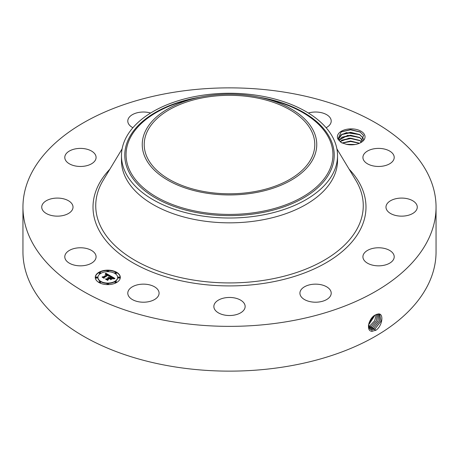 <?xml version="1.0" encoding="UTF-8"?>
<svg xmlns="http://www.w3.org/2000/svg" width="459" height="459" viewBox="0 0 459 459"><rect width="100%" height="100%" fill="white"/><g stroke="black" fill="none" stroke-linecap="round" stroke-linejoin="round"><path stroke-width="0.69" d="M171.35 92.689A206.55 119.248 180 0 1 436.05 207.118A206.55 119.248 180 0 1 287.65 321.541A206.55 119.248 180 0 1 22.95 207.118A206.55 119.248 180 0 1 171.35 92.689M436.05 207.118L436.05 251.882A206.55 119.248 180 0 1 287.65 366.311A206.55 119.248 180 0 1 22.95 251.882L22.95 207.118M375.565 314.857L375.554 314.863C368.921 317.576 365.364 331.306 372.088 331.289L376.087 330.153C382.565 325.546 383.908 313.543 378.56 313.91L375.565 314.857M364.475 134.602A13.827 7.981 180 0 1 360.986 142.491A13.827 7.981 180 0 1 346.706 144.396L341.255 142.594L338.14 139.444A13.827 7.981 180 0 1 337.944 139.094A13.827 7.981 180 0 1 347.32 129.186A13.827 7.981 180 0 1 364.475 134.602M65.419 259.346A15.646 9.037 180 0 1 64.788 256.805A15.646 9.037 180 0 1 78.208 247.86A15.646 9.037 180 0 1 95.449 254.257A15.646 9.037 180 0 1 96.086 256.805A15.646 9.037 180 0 1 82.66 265.744A15.646 9.037 180 0 1 65.419 259.346M72.579 209.247A15.646 9.037 180 0 1 55.516 216.086A15.646 9.037 180 0 1 41.729 207.118A15.646 9.037 180 0 1 42.171 204.984A15.646 9.037 180 0 1 59.234 198.145A15.646 9.037 180 0 1 73.021 207.118A15.646 9.037 180 0 1 72.579 209.247M91.76 163.662A15.646 9.037 180 0 1 74.616 165.814A15.646 9.037 180 0 1 64.788 157.426A15.646 9.037 180 0 1 69.114 151.195A15.646 9.037 180 0 1 86.252 149.043A15.646 9.037 180 0 1 96.086 157.426A15.646 9.037 180 0 1 91.76 163.662M132.892 127.728A15.646 9.037 180 0 1 127.791 121.056A15.646 9.037 180 0 1 139.031 112.386A15.646 9.037 180 0 1 150.615 113.029M308.385 113.029A15.646 9.037 180 0 1 326.36 114.515A15.646 9.037 180 0 1 331.209 121.056A15.646 9.037 180 0 1 326.108 127.728M363.551 159.973A15.646 9.037 180 0 1 362.914 157.426A15.646 9.037 180 0 1 376.34 148.487A15.646 9.037 180 0 1 393.581 154.884A15.646 9.037 180 0 1 394.212 157.426A15.646 9.037 180 0 1 380.792 166.37A15.646 9.037 180 0 1 363.551 159.973M386.421 204.984A15.646 9.037 180 0 1 403.484 198.145A15.646 9.037 180 0 1 417.271 207.118A15.646 9.037 180 0 1 416.829 209.247A15.646 9.037 180 0 1 399.766 216.086A15.646 9.037 180 0 1 385.979 207.118A15.646 9.037 180 0 1 386.421 204.984M367.24 250.568A15.646 9.037 180 0 1 384.384 248.417A15.646 9.037 180 0 1 394.212 256.805A15.646 9.037 180 0 1 389.886 263.041A15.646 9.037 180 0 1 372.748 265.193A15.646 9.037 180 0 1 362.914 256.805A15.646 9.037 180 0 1 367.24 250.568M311.156 284.511A15.646 9.037 180 0 1 331.209 293.175A15.646 9.037 180 0 1 319.969 301.844A15.646 9.037 180 0 1 299.916 293.175A15.646 9.037 180 0 1 311.156 284.511M233.195 297.713A15.646 9.037 180 0 1 245.146 306.492A15.646 9.037 180 0 1 225.805 315.27A15.646 9.037 180 0 1 213.854 306.492A15.646 9.037 180 0 1 233.195 297.713M154.235 286.64A15.646 9.037 180 0 1 159.084 293.175A15.646 9.037 180 0 1 149.594 301.483A15.646 9.037 180 0 1 132.64 299.716A15.646 9.037 180 0 1 127.791 293.175A15.646 9.037 180 0 1 137.281 284.873A15.646 9.037 180 0 1 154.235 286.64M98.937 272.273A12.519 7.229 180 0 1 112.581 270.707A12.519 7.229 180 0 1 120.31 277.385A12.519 7.229 180 0 1 116.643 282.497A12.519 7.229 180 0 1 103 284.064A12.519 7.229 180 0 1 95.271 277.385A12.519 7.229 180 0 1 98.937 272.273M368.416 325.574L370.275 329.252L371.853 329.757L374.951 328.971L380.999 321.225L379.759 314.3L378.486 313.973L376.587 314.363M253.511 191.81A85.288 49.239 180 0 1 144.212 144.562A85.288 49.239 180 0 1 205.489 97.314A85.288 49.239 180 0 1 314.788 144.562A85.288 49.239 180 0 1 253.511 191.81M360.544 142.738L363.608 135.485L360.074 131.911L350.601 129.61L341.232 131.831L337.956 139.1L338.14 139.444M120.304 277.54A12.519 7.229 0 0 0 112.455 270.988A12.519 7.229 0 0 0 98.937 272.583A12.519 7.229 0 0 0 95.271 277.54M370.264 329.241L371.824 329.74L374.923 328.954L380.964 321.22L379.748 314.295M313.227 158.745A87.256 50.375 0 0 0 263.386 98.14A87.256 50.375 0 0 0 195.614 98.14A87.256 50.375 0 0 0 145.773 130.379A87.256 50.375 0 0 0 204.932 192.9A87.256 50.375 0 0 0 313.227 158.745M341.507 142.726L339.385 140.523L338.885 138.652L340.951 134.986L346.43 132.64L359.867 134.682L363.035 137.975L363.511 139.674L363.035 138.016L359.546 134.527L350.601 132.295L342.075 134.257L338.885 138.675M337.531 155.641L337.531 160.466A108.031 62.372 180 0 1 259.914 220.314A108.031 62.372 180 0 1 121.469 160.466L121.469 155.641A108.031 62.372 0 0 0 259.914 215.489A108.031 62.372 180 0 0 333.159 173.198A108.031 62.372 0 0 0 337.531 155.641A108.031 62.372 0 0 0 199.086 95.793A108.031 62.372 180 0 0 125.841 138.079A108.031 62.372 0 0 0 121.469 155.641M97.928 277.54A9.863 5.692 0 0 0 97.928 277.689A9.863 5.692 0 0 0 104.015 282.951A9.863 5.692 0 0 0 114.761 281.717A9.863 5.692 0 0 0 117.653 277.689A9.863 5.692 0 0 0 117.647 277.54M114.991 272.967A0.757 0.436 0 0 0 114.945 273.122A0.757 0.436 0 0 0 115.41 273.53A0.757 0.436 0 0 0 116.236 273.432A0.757 0.436 0 0 0 116.46 273.122A0.757 0.436 0 0 0 116.414 272.967M114.991 282.107A0.757 0.436 0 0 0 114.945 282.262A0.757 0.436 0 0 0 115.41 282.664A0.757 0.436 0 0 0 116.236 282.572A0.757 0.436 0 0 0 116.46 282.262A0.757 0.436 0 0 0 116.414 282.107M118.267 277.54A0.757 0.436 0 0 0 118.221 277.689A0.757 0.436 0 0 0 118.692 278.097A0.757 0.436 0 0 0 119.518 277.999A0.757 0.436 0 0 0 119.736 277.689A0.757 0.436 0 0 0 119.69 277.54M99.167 282.107A0.757 0.436 0 0 0 99.115 282.262A0.757 0.436 0 0 0 99.586 282.664A0.757 0.436 0 0 0 100.412 282.572A0.757 0.436 0 0 0 100.636 282.262A0.757 0.436 0 0 0 100.59 282.107M107.079 284.001A0.757 0.436 0 0 0 107.033 284.15A0.757 0.436 0 0 0 107.498 284.557A0.757 0.436 0 0 0 108.324 284.46A0.757 0.436 0 0 0 108.548 284.15A0.757 0.436 0 0 0 108.502 284.001M99.167 272.967A0.757 0.436 0 0 0 99.115 273.122A0.757 0.436 0 0 0 99.586 273.53A0.757 0.436 0 0 0 100.412 273.432A0.757 0.436 0 0 0 100.636 273.122A0.757 0.436 0 0 0 100.59 272.967M107.079 271.08A0.757 0.436 0 0 0 107.033 271.229A0.757 0.436 0 0 0 107.498 271.636A0.757 0.436 0 0 0 108.324 271.539A0.757 0.436 0 0 0 108.548 271.229A0.757 0.436 0 0 0 108.502 271.08M95.891 277.54A0.757 0.436 0 0 0 95.839 277.689A0.757 0.436 0 0 0 96.31 278.097A0.757 0.436 0 0 0 97.136 277.999A0.757 0.436 0 0 0 97.36 277.689A0.757 0.436 0 0 0 97.308 277.54M379.048 314.042L379.455 321.093L373.655 328.179L370.579 328.954L369.684 328.776L370.608 328.977L373.689 328.196L379.49 321.093L379.065 314.048M114.761 281.413A9.863 5.692 180 0 1 104.015 282.646A9.863 5.692 180 0 1 97.928 277.385A9.863 5.692 180 0 1 100.814 273.357A9.863 5.692 180 0 1 111.566 272.124A9.863 5.692 180 0 1 117.653 277.385A9.863 5.692 180 0 1 114.761 281.413M116.236 273.128A0.757 0.436 180 0 1 115.41 273.22A0.757 0.436 180 0 1 114.945 272.818A0.757 0.436 180 0 1 115.163 272.508A0.757 0.436 180 0 1 115.995 272.411A0.757 0.436 180 0 1 116.46 272.818A0.757 0.436 180 0 1 116.236 273.128M116.236 282.262A0.757 0.436 180 0 1 115.41 282.36A0.757 0.436 180 0 1 114.945 281.952A0.757 0.436 180 0 1 115.163 281.642A0.757 0.436 180 0 1 115.995 281.551A0.757 0.436 180 0 1 116.46 281.952A0.757 0.436 180 0 1 116.236 282.262M119.518 277.695A0.757 0.436 180 0 1 118.692 277.787A0.757 0.436 180 0 1 118.221 277.385A0.757 0.436 180 0 1 118.445 277.075A0.757 0.436 180 0 1 119.271 276.978A0.757 0.436 180 0 1 119.736 277.385A0.757 0.436 180 0 1 119.518 277.695M100.412 282.262A0.757 0.436 180 0 1 99.586 282.36A0.757 0.436 180 0 1 99.115 281.952A0.757 0.436 180 0 1 99.339 281.642A0.757 0.436 180 0 1 100.165 281.551A0.757 0.436 180 0 1 100.636 281.952A0.757 0.436 180 0 1 100.412 282.262M108.324 284.155A0.757 0.436 180 0 1 107.498 284.253A0.757 0.436 180 0 1 107.033 283.846A0.757 0.436 180 0 1 107.251 283.536A0.757 0.436 180 0 1 108.077 283.438A0.757 0.436 180 0 1 108.548 283.846A0.757 0.436 180 0 1 108.324 284.155M99.339 272.508A0.757 0.436 180 0 1 100.165 272.411A0.757 0.436 180 0 1 100.636 272.818A0.757 0.436 180 0 1 100.412 273.128A0.757 0.436 180 0 1 99.586 273.22A0.757 0.436 180 0 1 99.115 272.818A0.757 0.436 180 0 1 99.339 272.508M107.251 270.615A0.757 0.436 180 0 1 108.077 270.517A0.757 0.436 180 0 1 108.548 270.925A0.757 0.436 180 0 1 108.324 271.235A0.757 0.436 180 0 1 107.498 271.326A0.757 0.436 180 0 1 107.033 270.925A0.757 0.436 180 0 1 107.251 270.615M96.063 277.075A0.757 0.436 180 0 1 96.889 276.978A0.757 0.436 180 0 1 97.36 277.385A0.757 0.436 180 0 1 97.136 277.695A0.757 0.436 180 0 1 96.31 277.787A0.757 0.436 180 0 1 95.839 277.385A0.757 0.436 180 0 1 96.063 277.075M110.441 275.859L108.708 276.209L108.99 275.561L108.175 274.952L103.935 277.345L103.969 277.85L102.202 276.829L103.195 276.88L107.045 274.66L105.295 274.362L107.331 274.493L106.23 273.977L105.128 274.218L105.765 273.203L110.441 275.859M110.441 276.14L108.685 276.387L110.441 276.14M108.806 275.893L108.123 275.285L104.233 277.529L104.118 278.303L102.145 277.161L104.009 278.12L104.084 277.483L108.117 275.153L108.806 275.893M110.797 276.066L114.813 278.383L113.017 278.688L113.132 277.902L111.772 276.995L109.959 278.039L111.795 277.253L113.04 278.343L111.784 277.374L110.292 278.234L112.151 278.55L110.527 279.485L110.521 278.739L109.638 278.229L107.687 279.353L107.676 279.933L105.777 278.837L106.913 278.906L108.576 277.947L107.836 277.689L108.863 277.781L107.871 277.471L109.185 277.597L110.82 276.651L110.797 276.066M114.87 278.688L112.96 278.888L114.865 278.607M112.294 278.791L110.625 279.755L112.294 278.791M110.435 279.066L109.644 278.607L107.985 279.565L107.825 280.443L105.587 279.152L107.71 280.26L107.842 279.537L109.649 278.493L110.435 279.066M339.19 140.11L347.721 135.348L359.867 137.602L363.035 140.896M363.035 140.942L359.546 137.448L350.498 135.216L342.075 137.178L339.195 140.133M110.022 275.928L105.765 273.512L105.409 274.092M105.765 273.203L105.765 273.512M105.702 273.317L105.702 273.627M105.639 273.432L105.639 273.736M105.576 273.541L105.576 273.845M105.507 273.644L105.507 273.948M105.438 273.742L105.438 274.052M107.331 274.493L107.045 274.849M107.102 274.58L107.102 274.884M107.045 274.66L102.782 277.167M103.195 276.88L103.195 277.19M103.946 277.838L103.935 277.345M109.001 275.698L109.001 276.002M108.99 275.744L108.99 276.054M108.972 275.796L108.972 276.106M104.204 277.718L104.009 278.12M104.084 277.483L104.084 277.787M114.354 278.424L110.808 276.375M110.82 276.651L108.846 277.77M109.185 277.597L109.185 277.902M109.058 277.534L109.058 277.844M108.932 277.488L108.932 277.798M108.8 277.454L108.8 277.741M108.863 277.781L108.576 278.143M108.68 277.89L108.68 278.194M108.605 277.85L108.605 278.154M108.576 277.947L106.913 279.215L106.379 279.181M106.913 278.906L106.913 279.215M111.606 278.865L110.877 278.877L110.292 278.234M110.877 278.573L110.877 278.877M110.292 278.429L109.959 278.039M110.194 278.177L110.194 278.487M113.212 278.223L113.212 278.527M113.195 278.286L113.195 278.596M107.945 279.783L107.745 280.397M107.842 279.537L107.842 279.841M369.197 328.162L372.392 327.405L377.912 320.973L378.245 313.973M369.208 328.179L372.421 327.422L377.946 320.979L378.262 313.973M340.148 141.573L349.121 138.136L359.867 140.523L361.663 141.923M361.64 141.946L359.546 140.368L350.498 138.136L342.075 140.104L340.165 141.596M368.806 327.382L371.124 326.624L376.317 320.887L377.321 314.117M368.812 327.405L371.159 326.642L376.351 320.887L377.344 314.111M359.512 143.231L350.561 141.016L342.058 142.996M359.472 143.248L350.567 141.056L342.098 143.013M368.525 326.412L369.862 325.85L374.653 320.847L376.248 314.507M368.531 326.435L369.891 325.867L374.693 320.847L376.271 314.495M355.203 144.487L346.379 144.333M355.1 144.505L346.488 144.356M368.462 325.144L374.951 315.207M368.457 325.179L374.986 315.184M368.887 323.285L373.322 316.429M368.904 323.228L373.276 316.475M347.664 144.562L353.975 144.665M342.196 143.059L350.676 141.487L359.374 143.288M341.502 140.46L350.682 138.561L360.126 140.729M341.502 137.539L350.682 135.64L360.126 137.809M341.502 134.619L350.682 132.72L360.126 134.889M341.037 131.945L350.538 129.799L360.413 132.117M349.115 169.164A136.489 78.799 180 0 1 267.924 282.727A136.489 78.799 180 0 1 123.104 256.472A136.489 78.799 180 0 1 109.885 169.164M374.951 328.971L375.537 330.474M336.895 148.877L355.84 180.33A133.764 77.227 180 0 1 267.161 279.801A133.764 77.227 180 0 1 132.617 258.945A133.764 77.227 180 0 1 103.16 180.33L122.105 148.877M371.853 329.757L371.956 331.392M373.689 328.196L374.274 329.7M195.614 98.14L189.326 99.666A103.441 59.722 0 0 0 130.241 137.889A103.441 59.722 0 0 0 200.376 212.006A103.441 59.722 0 0 0 328.759 171.517A103.441 59.722 0 0 0 269.674 99.666L263.386 98.14M370.608 328.977L370.637 329.442M200.072 97.136A104.727 60.462 0 0 0 129.008 138.142A104.727 60.462 0 0 0 200.015 213.183A104.727 60.462 0 0 0 329.992 172.188A104.727 60.462 0 0 0 258.928 97.136M372.421 327.422L373.006 328.919M371.159 326.642L371.744 328.145M369.891 325.867L370.476 327.37M368.629 325.092L369.214 326.596M97.928 277.385L97.928 277.689M117.653 277.385L117.653 277.689M114.945 272.818L114.945 273.122M116.46 272.818L116.46 273.122M114.945 281.952L114.945 282.262M116.46 281.952L116.46 282.262M118.221 277.385L118.221 277.689M119.736 277.385L119.736 277.689M99.115 281.952L99.115 282.262M100.636 281.952L100.636 282.262M107.033 283.846L107.033 284.15M108.548 283.846L108.548 284.15M100.636 272.818L100.636 273.122M99.115 272.818L99.115 273.122M108.548 270.925L108.548 271.229M107.033 270.925L107.033 271.229M97.36 277.385L97.36 277.689M95.839 277.385L95.839 277.689"/></g></svg>

